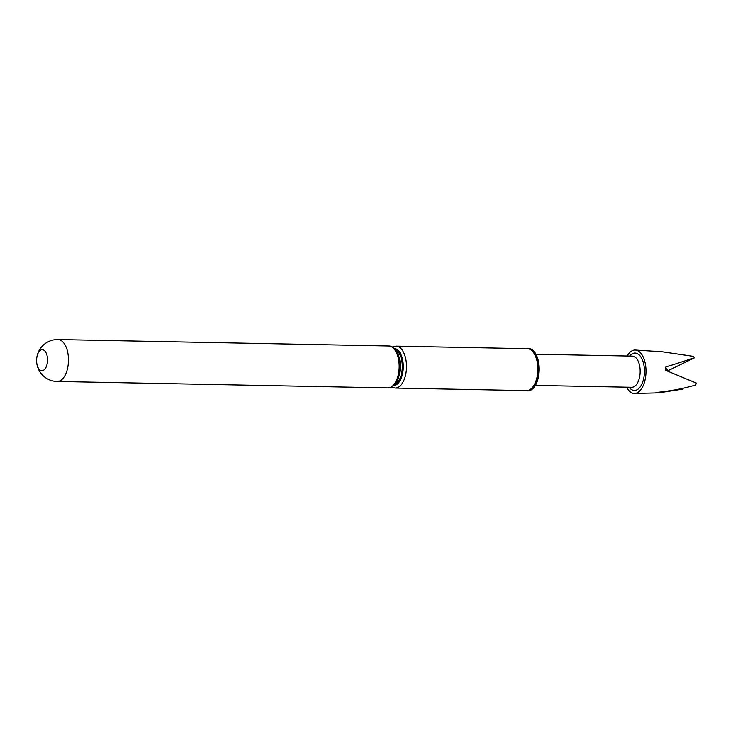<?xml version="1.0" encoding="UTF-8"?>
<svg xmlns="http://www.w3.org/2000/svg" width="733" height="733" viewBox="0 0 733 733"><rect width="100%" height="100%" fill="white"/><g stroke="black" fill="none" stroke-linecap="round" stroke-linejoin="round"><path stroke-width="1.1" d="M627.155 356.009A21.706 11.279 91.1 0 1 633.165 350.337A21.706 11.279 91.1 0 1 635.383 350.053A21.706 11.279 91.1 0 1 645.984 370.339A21.706 11.279 91.1 0 1 636.235 393.172A21.706 11.279 91.1 0 1 634.54 393.456A21.706 11.279 91.1 0 1 626.55 387.189M635.383 350.053L661.835 351.73L693.565 356.385A19.37 10.07 91.1 0 1 694.536 357.768L665.307 367.224L665.527 370.302L696.35 383.093A19.37 10.07 91.1 0 1 695.608 385.017C683.156 388.664 670.283 391.12 656.979 392.384L655.375 392.888L658.601 392.87L682.377 389.186M47.498 358.492A10.528 5.47 -88.9 0 0 41.332 349.824A10.528 5.47 -88.9 0 0 36.65 361.919A10.528 5.47 -88.9 0 0 42.816 370.586A10.528 5.47 -88.9 0 0 47.498 358.492M528.42 390.341A20.973 10.894 91.1 0 1 526.532 390.616L395.188 388.059A20.973 10.894 91.1 0 0 397.075 387.784A20.973 10.894 91.1 0 0 406.403 363.678A20.973 10.894 91.1 0 0 396.003 346.132L527.348 348.688A20.973 10.894 91.1 0 1 537.738 366.234A20.973 10.894 91.1 0 1 528.42 390.341M526.212 390.616L526.523 390.652A21.037 10.931 -88.9 0 0 529.052 390.414A21.037 10.931 -88.9 0 0 538.462 367.453A21.037 10.931 -88.9 0 0 527.339 348.651L527.036 348.679M525.992 390.607A21.239 11.041 -88.9 0 0 529.666 390.634A21.239 11.041 -88.9 0 0 539.112 366.353A21.239 11.041 -88.9 0 0 526.807 348.679M665.307 367.224A292.33 43.119 175.9 0 0 668.212 370.596L694.536 357.768M668.212 370.596L668.441 371.512M535.96 354.231L632.341 356.11A15.595 8.1 91.1 0 1 640.138 370.504A15.595 8.1 91.1 0 1 633.138 387.079A15.595 8.1 91.1 0 1 631.736 387.29L535.356 385.411M629.629 356.055A18.71 9.721 91.1 0 1 633.385 353.297A18.71 9.721 91.1 0 1 644.334 368.708A18.71 9.721 91.1 0 1 636.024 390.213A18.71 9.721 91.1 0 1 629.024 387.235M57.156 381.472A20.973 20.973 0 0 1 36.65 362.01A20.973 20.973 0 0 1 57.971 339.544A20.973 10.894 91.1 0 1 68.371 357.09A20.973 10.894 91.1 0 1 59.052 381.197A20.973 10.894 91.1 0 1 57.156 381.472L387.867 387.913A20.973 10.894 91.1 0 0 389.754 387.638A20.973 10.894 91.1 0 0 399.073 363.531A20.973 10.894 91.1 0 0 388.682 345.985C391.257 345.866 393.795 347.469 396.269 350.795C399.091 355.441 400.429 360.902 400.291 367.187C399.027 385.265 392.128 386.41 390.295 387.555L387.867 387.913M394.299 348.441A18.627 9.685 91.1 0 1 403.278 365.941A18.627 9.685 91.1 0 1 394.913 385.43A18.627 9.685 91.1 0 1 393.566 385.677M395.472 349.714A17.849 9.282 91.1 0 1 402.28 367.224A17.849 9.282 91.1 0 1 394.794 384.449M394.391 348.532A18.554 9.639 91.1 0 1 403.242 366.042A18.554 9.639 91.1 0 1 394.913 385.356A18.554 9.639 91.1 0 1 393.667 385.595M396.003 346.132L392.329 346.993M391.541 387.051L395.188 388.059M57.971 339.544L388.682 345.985M657.922 392.888L634.54 393.456"/></g></svg>
